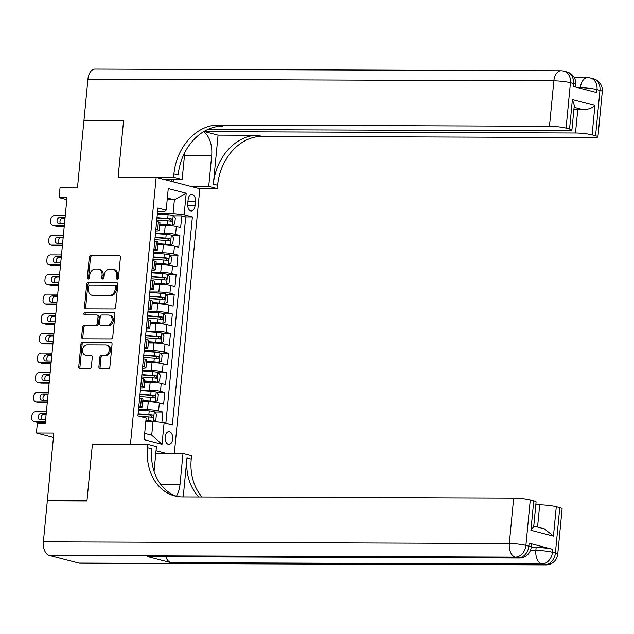 <?xml version="1.0" encoding="UTF-8"?>
<svg xmlns="http://www.w3.org/2000/svg" width="634" height="634" viewBox="0 0 634 634"><rect width="100%" height="100%" fill="white"/><g stroke="black" fill="none" stroke-linecap="round" stroke-linejoin="round"><path stroke-width="0.95" d="M117.211 279.293A1.363 1.078 -75.5 0 0 118.431 277.946L120.397 257.491A1.95 1.537 -75.5 0 0 119.335 255.605A1.95 1.537 -75.5 0 0 119.033 255.565L91.027 255.462A1.95 1.537 -75.5 0 0 89.291 257.38L87.318 277.835A1.363 1.078 -75.5 0 0 89.497 277.843L89.751 275.196A6.237 4.921 -75.5 0 1 95.322 269.054L97.652 269.062A6.237 4.921 -75.5 0 1 98.627 269.188A6.237 4.921 -75.5 0 1 102.042 275.243L101.789 277.89A1.363 1.078 -75.5 0 0 103.96 277.898L104.222 275.251A6.237 4.921 -75.5 0 1 109.793 269.109L112.123 269.117A6.237 4.921 -75.5 0 1 113.098 269.244A6.237 4.921 -75.5 0 1 116.505 275.291L116.252 277.938A1.363 1.078 -75.5 0 0 117.211 279.293M172.694 439.013A6.356 3.828 90.2 0 0 168.937 431.683A6.356 3.828 90.2 0 0 165.141 437.056A6.356 3.828 90.2 0 0 168.898 444.386A6.356 3.828 90.2 0 0 172.694 439.013M98.896 366.896A1.95 1.537 -75.5 0 0 99.958 368.79A1.95 1.537 -75.5 0 0 100.267 368.829L108.121 368.861A1.95 1.537 -75.5 0 0 109.864 366.935L112.052 344.222A1.95 1.537 -75.5 0 0 110.982 342.328A1.95 1.537 -75.5 0 0 110.681 342.289L82.682 342.194A1.95 1.537 -75.5 0 0 80.938 344.111L78.751 366.824A1.95 1.537 -75.5 0 0 79.813 368.719A1.95 1.537 -75.5 0 0 80.122 368.758L89.608 368.79A1.95 1.537 -75.5 0 0 91.351 366.872L92.287 357.148A1.95 1.537 -75.5 0 0 91.217 355.262A1.95 1.537 -75.5 0 0 90.916 355.222L86.208 355.198A5.215 4.113 -75.5 0 1 85.4 355.095A5.215 4.113 -75.5 0 1 82.618 349.524A5.215 4.113 -75.5 0 1 87.199 344.904L105.632 344.967A5.215 4.113 -75.5 0 1 106.449 345.07A5.215 4.113 -75.5 0 1 109.23 350.642A5.215 4.113 -75.5 0 1 104.642 355.27L101.575 355.254A1.95 1.537 -75.5 0 0 99.831 357.18L98.896 366.896L100.077 367.205A1.95 1.537 -75.5 0 0 100.64 368.829M93.198 444.204L130.461 444.149L156.146 177.409L118.114 177.274L123.543 120.888L83.918 120.745L77.451 187.918L60.024 187.854L59.073 197.657L66.998 197.689L45.283 423.235L37.358 423.211L36.415 433.014L53.43 437.428M92.429 444.006L87.001 500.392L47.376 500.25L53.85 433.077L36.415 433.014M113.882 308.988A1.95 1.537 -75.5 0 0 115.626 307.07L117.813 284.349A1.95 1.537 -75.5 0 0 116.751 282.455A1.95 1.537 -75.5 0 0 116.442 282.423L88.443 282.32A1.95 1.537 -75.5 0 0 86.7 284.238L84.512 306.951A1.95 1.537 -75.5 0 0 85.582 308.845A1.95 1.537 -75.5 0 0 85.883 308.885L113.882 308.988M114.928 314.29L112.741 337.003A1.95 1.537 -75.5 0 1 111.005 338.921L83.006 338.818A1.95 1.537 -75.5 0 1 82.697 338.786A1.95 1.537 -75.5 0 1 81.635 336.892L82.571 327.168A1.95 1.537 -75.5 0 1 84.306 325.25L95.663 325.29A1.95 1.537 -75.5 0 0 97.406 323.372L98.024 316.921A1.95 1.537 -75.5 0 0 96.962 315.027A1.95 1.537 -75.5 0 0 96.653 314.987L84.837 314.947A1.363 1.078 -75.5 0 1 85.091 312.253L113.557 312.356A1.95 1.537 -75.5 0 1 113.866 312.396A1.95 1.537 -75.5 0 1 114.928 314.29M49.682 500.852L47.376 500.25M161.884 422.466L162.89 412.045L154.585 412.013M138.505 409.643L147.516 409.675A7.941 0.967 5.5 0 1 158.579 410.927L159.332 403.081L163.643 404.199L164.777 392.43L156.471 392.398M140.391 390.029L149.41 390.061A7.941 0.967 5.5 0 1 160.465 391.313L161.226 383.467L165.529 384.584L166.663 372.816L158.365 372.784M142.278 370.422L151.296 370.454A7.941 0.967 5.5 0 1 162.359 371.698L163.112 363.853L167.424 364.97L168.557 353.201L160.251 353.17M144.172 350.808L153.182 350.84A7.941 0.967 5.5 0 1 164.246 352.084L164.998 344.238L169.31 345.356L170.443 333.587L162.138 333.563M146.058 331.194L155.076 331.225A7.941 0.967 5.5 0 1 166.132 332.47L166.893 324.624L171.196 325.741L172.329 313.981L164.032 313.949M147.944 311.579L156.963 311.611A7.941 0.967 5.5 0 1 168.026 312.863L168.779 305.017L173.082 306.135L174.215 294.366L165.918 294.334M149.838 291.965L158.849 291.997A7.941 0.967 5.5 0 1 169.912 293.249L170.665 285.403L174.976 286.52L176.109 274.752L167.804 274.72M151.724 272.351L160.735 272.39A7.941 0.967 5.5 0 1 171.798 273.634L172.551 265.789L176.862 266.906L177.995 255.137L169.69 255.106M153.61 252.744L162.629 252.776A7.941 0.967 5.5 0 1 173.684 254.02L174.445 246.174L178.748 247.292L179.882 235.523L175.578 234.406A7.941 0.967 -174.5 0 0 164.515 233.161L155.496 233.13M171.584 235.499L179.882 235.523M159.332 403.081A7.941 0.967 -174.5 0 0 148.277 401.829L142.705 401.813M161.226 383.467A7.941 0.967 -174.5 0 0 150.163 382.215L144.592 382.199M163.112 363.853A7.941 0.967 -174.5 0 0 152.049 362.608L146.478 362.585M164.998 344.238A7.941 0.967 -174.5 0 0 153.943 342.994L148.372 342.97M166.893 324.624A7.941 0.967 -174.5 0 0 155.829 323.38L150.258 323.364M168.779 305.017A7.941 0.967 -174.5 0 0 157.715 303.765L152.144 303.749M170.665 285.403A7.941 0.967 -174.5 0 0 159.602 284.151L154.038 284.135M172.551 265.789A7.941 0.967 -174.5 0 0 161.496 264.544L155.924 264.521M174.445 246.174A7.941 0.967 -174.5 0 0 163.382 244.93L157.811 244.906M188.132 199.575L187.712 203.894A6.15 3.709 90.2 0 0 191.349 210.995A6.15 3.709 90.2 0 0 195.034 205.788L195.446 201.477A6.15 3.709 90.2 0 0 191.809 194.369A6.15 3.709 90.2 0 0 188.132 199.575M166.346 453.453L156.035 450.774M131.23 444.347L130.461 444.149M174.326 453.476L199.821 188.734L156.146 177.409M144.687 433.371L151.716 435.201L153.04 421.467L164.103 422.719L172.369 424.859L192.379 216.963L184.122 214.823L173.058 213.571L157.391 213.515M164.103 422.719L162.027 444.291L144.084 439.639L146.161 418.06L137.903 415.92L157.914 208.023L166.179 210.163L168.256 188.591L186.198 193.243L184.122 214.823M138.711 407.472L139.02 407.472A7.941 0.967 5.5 0 0 142.206 407.012L142.959 399.166A7.941 0.967 -174.5 0 0 141.39 398.429L139.631 397.97M140.597 387.857L140.906 387.857A7.941 0.967 5.5 0 0 144.092 387.398L144.845 379.552A7.941 0.967 -174.5 0 0 143.284 378.815L141.517 378.355M142.492 368.243L142.801 368.243A7.941 0.967 5.5 0 0 145.978 367.783L146.739 359.938A7.941 0.967 -174.5 0 0 145.17 359.201L143.403 358.741M144.378 348.637L144.687 348.637A7.941 0.967 5.5 0 0 147.865 348.169L148.625 340.323A7.941 0.967 -174.5 0 0 147.056 339.586L145.297 339.127M146.264 329.022L146.573 329.022A7.941 0.967 5.5 0 0 149.759 328.555L150.512 320.709A7.941 0.967 -174.5 0 0 148.95 319.972L147.183 319.512M148.158 309.408L148.467 309.408A7.941 0.967 5.5 0 0 151.645 308.948L152.398 301.102A7.941 0.967 -174.5 0 0 150.837 300.358L149.069 299.906M150.044 289.793L150.353 289.793A7.941 0.967 5.5 0 0 153.531 289.334L154.292 281.488A7.941 0.967 -174.5 0 0 152.723 280.751L150.955 280.291M151.93 270.179L152.239 270.179A7.941 0.967 5.5 0 0 155.425 269.719L156.178 261.874A7.941 0.967 -174.5 0 0 154.617 261.137L152.849 260.677M153.824 250.565L154.125 250.573A7.941 0.967 5.5 0 0 157.311 250.105L158.064 242.259A7.941 0.967 -174.5 0 0 156.503 241.522L154.736 241.063M165.87 423.171L185.73 216.939L181.776 215.909L180.642 227.677L176.331 226.56A7.941 0.967 -174.5 0 0 165.268 225.316L159.697 225.292M155.71 230.958L156.019 230.958A7.941 0.967 -174.5 0 0 159.197 230.491A7.941 0.967 -174.5 0 0 157.636 229.754L155.869 229.294M159.197 230.491L159.958 222.645A7.941 0.967 -174.5 0 0 158.389 221.908L156.622 221.448M138.87 405.815L140.637 406.267A7.941 0.967 5.5 0 1 142.206 407.012M140.764 386.201L142.523 386.661A7.941 0.967 5.5 0 1 144.092 387.398M142.65 366.587L144.417 367.046A7.941 0.967 5.5 0 1 145.978 367.783M144.536 346.972L146.303 347.432A7.941 0.967 5.5 0 1 147.865 348.169M146.43 327.358L148.19 327.818A7.941 0.967 5.5 0 1 149.759 328.555M148.316 307.752L150.084 308.203A7.941 0.967 5.5 0 1 151.645 308.948M150.203 288.137L151.97 288.597A7.941 0.967 5.5 0 1 153.531 289.334M152.089 268.523L153.856 268.982A7.941 0.967 5.5 0 1 155.425 269.719M153.983 248.908L155.75 249.368A7.941 0.967 5.5 0 1 157.311 250.105M173.684 254.02L177.995 255.137M171.798 273.634L176.109 274.752M169.912 293.249L174.215 294.366M168.026 312.863L172.329 313.981M166.132 332.47L170.443 333.587M164.246 352.084L168.557 353.201M162.359 371.698L166.663 372.816M160.465 391.313L164.777 392.43M158.579 410.927L162.89 412.045M153.04 421.467L145.836 421.444M173.058 213.571L174.382 199.845L167.352 198.022M167.178 199.813L174.382 199.845L186.198 193.243M157.597 211.344L164.563 211.368L166.179 210.163M59.073 197.657L66.808 199.67M173.47 215.885L181.776 215.909M185.73 216.939L192.379 216.963M162.027 444.291L151.716 435.201M117.647 279.19A1.363 1.078 -75.5 0 1 117.433 278.247L117.686 275.6A6.237 4.921 -75.5 0 0 114.278 269.545L113.098 269.244M98.627 269.188L99.807 269.498A6.237 4.921 -75.5 0 1 103.223 275.544L102.97 278.191A1.363 1.078 -75.5 0 0 103.183 279.134M119.834 255.867L92.207 255.771A1.95 1.537 -75.5 0 0 90.472 257.689L88.498 278.144A1.363 1.078 -75.5 0 0 88.712 279.079M117.25 282.724L89.624 282.621A1.95 1.537 -75.5 0 0 87.88 284.547L85.693 307.26A1.95 1.537 -75.5 0 0 86.256 308.885M115.436 286.457A1.363 1.078 -75.5 0 0 114.477 285.11L89.893 285.023A1.363 1.078 -75.5 0 0 88.673 286.362L88.411 289.152A6.237 4.921 -75.5 0 0 91.819 295.206A6.237 4.921 -75.5 0 0 92.794 295.333L109.595 295.396A6.237 4.921 -75.5 0 0 115.166 289.255L115.436 286.457L116.616 286.766A1.363 1.078 -75.5 0 0 115.65 285.411M91.819 295.206L93 295.515A6.237 4.921 -75.5 0 0 93.975 295.642L92.794 295.333M116.616 286.766L116.347 289.556A6.237 4.921 -75.5 0 1 110.776 295.698L93.975 295.642M96.962 315.027L98.143 315.336A1.95 1.537 -75.5 0 1 99.205 317.23L98.587 323.673A1.95 1.537 -75.5 0 1 96.844 325.599L85.487 325.559A1.95 1.537 -75.5 0 0 83.751 327.477L82.816 337.193A1.95 1.537 -75.5 0 0 83.379 338.825M114.366 312.657L86.272 312.562A1.363 1.078 -75.5 0 0 85.36 314.947M107.447 325.329A5.215 4.113 -75.5 0 0 112.036 320.709A5.215 4.113 -75.5 0 0 109.254 315.138A5.215 4.113 -75.5 0 0 108.438 315.035L101.947 315.011A1.95 1.537 -75.5 0 0 100.204 316.929L99.586 323.38A1.95 1.537 -75.5 0 0 100.647 325.274A1.95 1.537 -75.5 0 0 100.957 325.305L108.628 325.638A5.215 4.113 -75.5 0 0 113.217 321.018A5.215 4.113 -75.5 0 0 110.435 315.447L109.254 315.138M101.543 325.464A1.95 1.537 -75.5 0 0 101.828 325.575A1.95 1.537 -75.5 0 0 102.137 325.614L100.957 325.305M108.628 325.638L102.137 325.614M106.449 345.07L107.629 345.379A5.215 4.113 -75.5 0 1 110.411 350.951A5.215 4.113 -75.5 0 1 105.823 355.571L102.756 355.563A1.95 1.537 -75.5 0 0 101.012 357.481L100.077 367.205M85.4 355.095L86.581 355.405A5.215 4.113 -75.5 0 0 87.389 355.508L86.208 355.198M91.724 355.523L87.389 355.508M111.489 342.598L83.862 342.495A1.95 1.537 -75.5 0 0 82.119 344.413L79.932 367.134A1.95 1.537 -75.5 0 0 80.494 368.758M159.792 224.357L172.194 225.292L174.746 223.945L175.309 218.064L173.137 215.489A5.262 0.642 -174.5 0 0 168.089 214.767L157.343 213.983M64.319 225.53L53.375 225.49A3.97 3.13 -75.5 0 1 52.757 225.403A3.97 3.13 -75.5 0 1 50.585 221.551L50.775 219.594A3.97 3.13 -75.5 0 1 54.318 215.679L65.262 215.718M172.194 225.292A5.262 0.642 -174.5 0 0 167.146 224.579L159.823 224.04M64.248 226.283L56.331 226.251A3.97 3.13 104.5 0 1 55.705 226.172L52.757 225.403M65.025 218.239L62.806 218.231A3.178 2.504 -75.5 0 0 60.23 220.275A3.178 2.504 -75.5 0 0 60.626 223.747M156.757 220.061L167.503 220.854A5.262 0.642 5.5 0 1 171.473 221.337L172.488 220.22L171.695 218.984A5.262 0.642 -174.5 0 0 167.733 218.5L156.986 217.708M156.955 218.025L169.421 218.976L170.356 220.6M65.096 217.486L59.858 217.462A3.178 2.504 -75.5 0 0 57.06 220.283A3.178 2.504 -75.5 0 0 58.756 223.675A3.178 2.504 -75.5 0 0 59.255 223.739L64.494 223.762M86.279 120.753L83.981 120.151L87.928 79.163L553.854 80.843A11.911 7.172 90.2 0 1 560.979 70.77A11.911 11.911 0 0 1 563.927 71.151A11.911 9.399 104.5 0 1 570.441 82.713L566.075 128.116A11.911 1.442 -174.5 0 0 549.48 126.245L553.854 80.843A11.911 1.442 5.5 0 1 570.441 82.713L573.398 83.474L573.112 86.422L596.721 92.54L597.006 89.6L599.954 90.369A11.911 1.442 5.5 0 1 602.3 91.47L597.925 136.881A11.911 1.442 -174.5 0 0 595.58 135.771L599.954 90.369A11.911 9.399 -75.5 0 0 593.432 78.806A11.911 11.911 0 0 1 602.3 91.47M83.981 120.151L123.598 120.294L118.13 177.076L118.899 177.274M190.493 186.317L208.713 186.38L211.669 155.687A22.333 13.449 90.2 0 0 203.641 131.65M208.713 186.38L217.272 188.607L217.589 185.271A49.626 39.157 104.5 0 1 261.929 136.381L593.155 137.57A11.911 1.442 -174.5 0 0 597.925 136.881M218.064 135.137L213.341 184.169A49.626 39.157 104.5 0 1 257.681 135.28L218.064 135.137L204.663 131.658L204.727 131.016M118.13 177.076L173.597 177.274L173.922 173.946A49.626 39.157 104.5 0 1 218.262 125.049L549.48 126.245M173.597 177.274L182.156 179.493L184.748 152.572M207.635 129.526L567.129 130.818A11.911 1.442 -174.5 0 0 571.9 130.128L574.277 105.458L572.391 99.601L594.93 105.45L592.101 134.868L595.58 135.771M592.101 134.868A11.911 1.442 -174.5 0 0 575.506 132.997L577.772 109.46A11.911 1.442 5.5 0 1 583.478 109.722L574.103 107.289M204.663 131.658L575.506 132.997M87.928 79.163A11.911 7.172 -89.8 0 1 95.052 69.09L560.979 70.77M163.937 179.43L182.156 179.493M199.052 188.536L217.272 188.607M571.9 130.128A11.911 1.442 -174.5 0 0 569.554 129.019L572.391 99.601M566.075 128.116L569.554 129.019M573.897 109.444L577.772 109.46M173.922 173.946L178.17 175.047A49.626 39.157 104.5 0 1 222.51 126.158L218.262 125.049M594.93 105.45C592.283 107.954 588.463 109.381 583.478 109.722M173.867 179.47L173.629 181.942M171.743 181.451L171.933 179.462M167.099 180.254L167.178 179.438M531.173 547.435L536.142 547.459A11.911 1.442 5.5 0 1 552.737 549.329L529.128 543.203A11.911 1.442 5.5 0 1 531.474 544.313L531.189 547.253A11.911 1.442 -174.5 0 0 528.843 546.143L529.128 543.203M86.945 500.987L92.405 444.204L147.88 444.402L147.556 447.739A49.626 39.157 -75.5 0 0 174.715 495.915A49.626 39.157 -75.5 0 0 182.457 496.913L513.675 498.102A11.911 1.442 5.5 0 1 530.27 499.98L525.895 545.383L528.843 546.143A11.911 9.399 -75.5 0 1 518.208 557.88L515.252 557.112L49.325 555.439A11.911 7.172 -89.8 0 1 43.374 541.832L47.32 500.844L86.945 500.987M176.418 496.24A22.333 13.449 90.2 0 0 180.04 484.21L182.988 453.508L191.547 455.727L191.23 459.064A49.626 39.157 -75.5 0 0 202.032 496.985M147.88 444.402L156.432 446.621L154.054 471.347M183.226 496.913L186.982 457.962A49.626 39.157 -75.5 0 0 198.783 496.969M533.773 526.101L544.527 528.891L553.458 536.15L530.92 530.301L533.749 500.876L530.27 499.98M533.749 500.876A11.911 1.442 5.5 0 1 536.095 501.985L533.717 526.656L530.92 530.301M78.83 563.087L544.764 564.767A11.911 7.172 90.2 0 0 545.85 564.91L79.924 563.23A11.911 7.172 -89.8 0 1 78.83 563.087L49.325 555.439M147.365 556.541L518.208 557.88A11.911 7.172 90.2 0 0 519.294 558.023L148.451 556.684A11.911 7.172 -89.8 0 1 147.365 556.541L170.966 562.667A11.911 7.172 -89.8 0 1 165.839 556.747M155.782 453.413L182.988 453.508M535.817 504.838L539.7 504.854A11.911 1.442 5.5 0 1 556.295 506.724L553.458 536.15M552.737 549.329L552.452 552.269L555.4 553.03L559.774 507.628L556.295 506.724M559.774 507.628A11.911 1.442 5.5 0 1 562.12 508.737L557.754 554.14A11.911 1.442 -174.5 0 0 555.4 553.03A11.911 9.399 -75.5 0 1 544.764 564.767L541.808 563.998L170.966 562.667M147.556 447.739L151.803 448.84A49.626 39.157 -75.5 0 0 176.862 496.39M157.906 243.971L170.308 244.906L172.852 243.559L173.423 237.679L171.251 235.103A5.262 0.642 -174.5 0 0 166.203 234.382L155.457 233.597M62.433 245.136L51.489 245.096A3.97 3.13 -75.5 0 1 50.871 245.017A3.97 3.13 -75.5 0 1 48.699 241.166L48.889 239.2A3.97 3.13 -75.5 0 1 52.432 235.293L63.376 235.333M170.308 244.906A5.262 0.642 -174.5 0 0 165.26 244.193L157.929 243.654M62.362 245.897L54.437 245.865A3.97 3.13 104.5 0 1 53.819 245.786L50.871 245.017M63.131 237.853L60.919 237.845A3.178 2.504 -75.5 0 0 58.344 239.882A3.178 2.504 -75.5 0 0 58.74 243.361M154.87 239.676L165.617 240.46A5.262 0.642 5.5 0 1 169.579 240.952L170.594 239.834L169.809 238.598A5.262 0.642 -174.5 0 0 165.839 238.107L155.092 237.322M155.068 237.639L167.527 238.59L168.47 240.207M63.202 237.1L57.971 237.076A3.178 2.504 -75.5 0 0 55.174 239.898A3.178 2.504 -75.5 0 0 56.87 243.29A3.178 2.504 -75.5 0 0 57.361 243.353L62.6 243.377M156.012 263.586L168.414 264.521L170.966 263.173L171.537 257.285L169.357 254.717A5.262 0.642 -174.5 0 0 164.309 253.996L153.563 253.212M60.539 264.75L49.603 264.711A3.97 3.13 -75.5 0 1 48.984 264.632A3.97 3.13 -75.5 0 1 46.805 260.78L46.995 258.815A3.97 3.13 -75.5 0 1 50.546 254.908L61.49 254.947M168.414 264.521A5.262 0.642 -174.5 0 0 163.366 263.799L156.043 263.268M60.468 265.503L52.551 265.48A3.97 3.13 104.5 0 1 51.933 265.4L48.984 264.632M61.244 257.467L59.033 257.459A3.178 2.504 -75.5 0 0 56.458 259.496A3.178 2.504 -75.5 0 0 56.846 262.975M152.984 259.29L163.73 260.075A5.262 0.642 5.5 0 1 167.693 260.566L168.707 259.449L167.923 258.212A5.262 0.642 -174.5 0 0 163.952 257.721L153.206 256.936M153.174 257.253L165.64 258.204L166.583 259.821M61.316 256.707L56.077 256.691A3.178 2.504 -75.5 0 0 53.288 259.512A3.178 2.504 -75.5 0 0 54.984 262.904A3.178 2.504 -75.5 0 0 55.475 262.967L60.713 262.983M154.125 283.2L166.528 284.135L169.08 282.788L169.643 276.899L167.471 274.324A5.262 0.642 -174.5 0 0 162.423 273.611L151.677 272.826M58.653 284.365L47.709 284.325A3.97 3.13 -75.5 0 1 47.09 284.246A3.97 3.13 -75.5 0 1 44.919 280.394L45.109 278.429A3.97 3.13 -75.5 0 1 48.66 274.522L59.596 274.562M166.528 284.135A5.262 0.642 -174.5 0 0 161.48 283.414L154.157 282.883M58.582 285.118L50.665 285.094A3.97 3.13 104.5 0 1 50.046 285.015L47.09 284.246M59.358 277.074L57.139 277.066A3.178 2.504 -75.5 0 0 54.564 279.111A3.178 2.504 -75.5 0 0 54.96 282.582M151.09 278.905L161.836 279.689A5.262 0.642 5.5 0 1 165.807 280.18L166.821 279.063L166.029 277.827A5.262 0.642 -174.5 0 0 162.066 277.335L151.32 276.551M151.288 276.868L163.754 277.819L164.689 279.435M59.43 276.321L54.191 276.305A3.178 2.504 -75.5 0 0 51.394 279.118A3.178 2.504 -75.5 0 0 53.09 282.518A3.178 2.504 -75.5 0 0 53.589 282.582L58.827 282.598M152.239 302.806L164.642 303.749L167.186 302.394L167.756 296.514L165.585 293.938A5.262 0.642 -174.5 0 0 160.537 293.225L149.79 292.433M56.767 303.979L45.822 303.94A3.97 3.13 -75.5 0 1 45.204 303.86A3.97 3.13 -75.5 0 1 43.033 300.001L43.223 298.043A3.97 3.13 -75.5 0 1 46.765 294.128L57.71 294.168M164.642 303.749A5.262 0.642 -174.5 0 0 159.594 303.028L152.263 302.489M56.695 304.732L48.77 304.7A3.97 3.13 104.5 0 1 48.152 304.621L45.204 303.86M57.464 296.688L55.253 296.68A3.178 2.504 -75.5 0 0 52.677 298.725A3.178 2.504 -75.5 0 0 53.074 302.196M149.204 298.519L159.95 299.303A5.262 0.642 5.5 0 1 163.921 299.787L164.927 298.669L164.143 297.433A5.262 0.642 -174.5 0 0 160.18 296.95L149.434 296.165M149.402 296.482L161.86 297.425L162.803 299.05M57.543 295.935L52.305 295.919A3.178 2.504 -75.5 0 0 49.507 298.733A3.178 2.504 -75.5 0 0 51.203 302.133A3.178 2.504 -75.5 0 0 51.695 302.196L56.933 302.212M150.345 322.421L162.748 323.364L165.3 322.009L165.87 316.128L163.699 313.553A5.262 0.642 -174.5 0 0 158.643 312.839L147.904 312.047M54.881 323.594L43.936 323.554A3.97 3.13 -75.5 0 1 43.318 323.475A3.97 3.13 -75.5 0 1 41.139 319.615L41.329 317.658A3.97 3.13 -75.5 0 1 44.879 313.743L55.824 313.782M162.748 323.364A5.262 0.642 -174.5 0 0 157.7 322.643L150.377 322.104M54.801 324.346L46.884 324.315A3.97 3.13 104.5 0 1 46.266 324.236L43.318 323.475M55.578 316.303L53.367 316.295A3.178 2.504 -75.5 0 0 50.791 318.339A3.178 2.504 -75.5 0 0 51.188 321.81M147.318 318.125L158.064 318.918A5.262 0.642 5.5 0 1 162.027 319.401L163.041 318.284L162.256 317.048A5.262 0.642 -174.5 0 0 158.286 316.564L147.54 315.772M147.508 316.089L159.974 317.04L160.917 318.664M55.649 315.55L50.411 315.534A3.178 2.504 -75.5 0 0 47.621 318.347A3.178 2.504 -75.5 0 0 49.317 321.739A3.178 2.504 -75.5 0 0 49.809 321.803L55.047 321.826M148.459 342.035L160.862 342.97L163.413 341.623L163.976 335.743L161.805 333.167A5.262 0.642 -174.5 0 0 156.757 332.446L146.01 331.661M52.987 343.2L42.042 343.16A3.97 3.13 -75.5 0 1 41.424 343.081A3.97 3.13 -75.5 0 1 39.253 339.23L39.443 337.272A3.97 3.13 -75.5 0 1 42.993 333.357L53.93 333.397M160.862 342.97A5.262 0.642 -174.5 0 0 155.813 342.257L148.491 341.718M52.915 343.961L44.998 343.929A3.97 3.13 104.5 0 1 44.38 343.85L41.424 343.081M53.692 335.917L51.473 335.909A3.178 2.504 -75.5 0 0 48.897 337.954A3.178 2.504 -75.5 0 0 49.294 341.425M145.424 337.74L156.17 338.532A5.262 0.642 5.5 0 1 160.14 339.016L161.155 337.898L160.37 336.662A5.262 0.642 -174.5 0 0 156.4 336.178L145.654 335.386M145.622 335.703L158.088 336.654L159.023 338.279M53.763 335.164L48.525 335.14A3.178 2.504 -75.5 0 0 45.727 337.962A3.178 2.504 -75.5 0 0 47.423 341.354A3.178 2.504 -75.5 0 0 47.922 341.417L53.161 341.441M146.573 361.649L158.975 362.585L161.527 361.237L162.09 355.349L159.919 352.781A5.262 0.642 -174.5 0 0 154.87 352.06L144.124 351.276M51.1 362.814L40.156 362.775A3.97 3.13 -75.5 0 1 39.538 362.696A3.97 3.13 -75.5 0 1 37.366 358.844L37.557 356.879A3.97 3.13 -75.5 0 1 41.099 352.972L52.043 353.011M158.975 362.585A5.262 0.642 -174.5 0 0 153.927 361.871L146.605 361.332M51.029 363.567L43.112 363.544A3.97 3.13 104.5 0 1 42.486 363.464L39.538 362.696M51.806 355.531L49.587 355.523A3.178 2.504 -75.5 0 0 47.011 357.56A3.178 2.504 -75.5 0 0 47.407 361.039M143.538 357.354L154.284 358.139A5.262 0.642 5.5 0 1 158.254 358.63L159.269 357.513L158.476 356.276A5.262 0.642 -174.5 0 0 154.514 355.785L143.767 355M143.736 355.317L156.202 356.268L157.137 357.885M51.877 354.778L46.639 354.755A3.178 2.504 -75.5 0 0 43.841 357.576A3.178 2.504 -75.5 0 0 45.537 360.968A3.178 2.504 -75.5 0 0 46.036 361.031L51.267 361.047M144.679 381.264L157.081 382.199L159.633 380.852L160.204 374.963L158.032 372.396A5.262 0.642 -174.5 0 0 152.984 371.675L142.238 370.89M49.214 382.429L38.27 382.389A3.97 3.13 -75.5 0 1 37.652 382.31A3.97 3.13 -75.5 0 1 35.48 378.458L35.663 376.493A3.97 3.13 -75.5 0 1 39.213 372.586L50.157 372.626M157.081 382.199A5.262 0.642 -174.5 0 0 152.033 381.478L144.71 380.947M49.143 383.182L41.218 383.158A3.97 3.13 104.5 0 1 40.6 383.079L37.652 382.31M49.912 375.146L47.701 375.138A3.178 2.504 -75.5 0 0 45.125 377.175A3.178 2.504 -75.5 0 0 45.521 380.654M141.651 376.968L152.398 377.753A5.262 0.642 5.5 0 1 156.36 378.244L157.375 377.127L156.59 375.891A5.262 0.642 -174.5 0 0 152.62 375.399L141.873 374.615M141.85 374.932L154.308 375.883L155.251 377.499M49.983 374.385L44.745 374.369A3.178 2.504 -75.5 0 0 41.955 377.182A3.178 2.504 -75.5 0 0 43.651 380.582A3.178 2.504 -75.5 0 0 44.142 380.646L49.381 380.662M142.793 400.87L155.195 401.813L157.747 400.466L158.31 394.578L156.138 392.002A5.262 0.642 -174.5 0 0 151.09 391.289L140.344 390.496M47.32 402.043L36.384 402.004A3.97 3.13 -75.5 0 1 35.758 401.924A3.97 3.13 -75.5 0 1 33.586 398.065L33.776 396.107A3.97 3.13 -75.5 0 1 37.327 392.192L48.271 392.232M155.195 401.813A5.262 0.642 -174.5 0 0 150.147 401.092L142.824 400.553M47.249 402.796L39.332 402.764A3.97 3.13 104.5 0 1 38.714 402.685L35.758 401.924M48.026 394.752L45.814 394.744A3.178 2.504 -75.5 0 0 43.239 396.789A3.178 2.504 -75.5 0 0 43.627 400.26M139.765 396.583L150.504 397.367A5.262 0.642 5.5 0 1 154.474 397.851L155.488 396.733L154.704 395.505A5.262 0.642 -174.5 0 0 150.733 395.014L139.987 394.229M139.956 394.546L152.422 395.489L153.365 397.114M48.097 393.999L42.858 393.983A3.178 2.504 -75.5 0 0 40.061 396.797A3.178 2.504 -75.5 0 0 41.757 400.197A3.178 2.504 -75.5 0 0 42.256 400.26L47.495 400.276M145.891 420.849L153.309 421.428L155.861 420.073L156.424 414.192L154.252 411.617A5.262 0.642 -174.5 0 0 149.204 410.903L138.458 410.111M45.434 421.658L34.49 421.618A3.97 3.13 -75.5 0 1 33.871 421.539A3.97 3.13 -75.5 0 1 31.7 417.679L31.89 415.722A3.97 3.13 -75.5 0 1 35.433 411.807L46.377 411.846M153.309 421.428A5.262 0.642 -174.5 0 0 148.261 420.707L145.923 420.532M45.363 422.41L37.446 422.379A3.97 3.13 104.5 0 1 36.827 422.299L33.871 421.539M46.139 414.367L43.92 414.359A3.178 2.504 -75.5 0 0 41.345 416.403A3.178 2.504 -75.5 0 0 41.741 419.874M139.377 416.3L148.618 416.982A5.262 0.642 5.5 0 1 152.588 417.465L153.602 416.348L152.81 415.111A5.262 0.642 -174.5 0 0 148.847 414.628L138.101 413.836M138.069 414.153L150.535 415.104L151.471 416.728M46.211 413.614L40.972 413.598A3.178 2.504 -75.5 0 0 38.175 416.411A3.178 2.504 -75.5 0 0 39.871 419.803A3.178 2.504 -75.5 0 0 40.37 419.874L45.608 419.89M147.516 409.675L148.277 401.829M149.41 390.061L150.163 382.215M151.296 370.454L152.049 362.608M153.182 350.84L153.943 342.994M155.076 331.225L155.829 323.38M156.963 311.611L157.715 303.765M158.849 291.997L159.602 284.151M160.735 272.39L161.496 264.544M162.629 252.776L163.382 244.93M164.515 233.161L165.268 225.316M157.636 229.754L158.389 221.908M140.637 406.267L141.39 398.429M142.523 386.661L143.284 378.815M144.417 367.046L145.17 359.201M146.303 347.432L147.056 339.586M148.19 327.818L148.95 319.972M150.084 308.203L150.837 300.358M151.97 288.597L152.723 280.751M153.856 268.982L154.617 261.137M155.75 249.368L156.503 241.522M175.578 234.406L176.331 226.56M187.949 201.446L195.446 201.477M187.704 205.765L195.034 205.788M117.686 275.6L116.505 275.291M102.97 278.191L101.789 277.89M103.223 275.544L102.042 275.243M88.498 278.144L87.318 277.835M90.472 257.689L89.291 257.38M92.207 255.771L91.027 255.462M119.62 255.716L119.033 255.565M117.433 278.247L116.252 277.938M85.693 307.26L84.512 306.951M87.88 284.547L86.7 284.238M89.624 282.621L88.443 282.32M117.028 282.574L116.442 282.423M110.776 295.698L109.595 295.396M116.347 289.556L115.166 289.255M82.816 337.193L81.635 336.892M83.751 327.477L82.571 327.168M85.487 325.559L84.306 325.25M96.844 325.599L95.663 325.29M98.587 323.673L97.406 323.372M99.205 317.23L98.024 316.921M86.272 312.562L85.091 312.253M114.152 312.507L113.557 312.356M101.012 357.481L99.831 357.18M102.756 355.563L101.575 355.254M105.823 355.571L104.642 355.27M91.502 355.373L90.916 355.222M79.932 367.134L78.751 366.824M82.119 344.413L80.938 344.111M83.862 342.495L82.682 342.194M111.267 342.447L110.681 342.289M53.375 225.49L56.331 226.251M172.258 225.26L173.193 215.552M167.733 218.5L168.089 214.767M167.146 224.579L167.503 220.854M62.806 218.231L59.858 217.462M169.421 218.976L171.695 218.984M213.341 184.169L217.589 185.271M257.681 135.28L261.929 136.381M580.356 88.3L580.411 87.73L578.129 87.722M580.411 87.73A11.911 1.442 5.5 0 1 597.006 89.6A11.911 9.399 104.5 0 0 590.484 78.037A11.911 11.911 0 0 0 587.536 77.657A11.911 7.172 90.2 0 0 580.411 87.73M575.743 84.584A11.911 11.911 0 0 0 566.875 71.911A11.911 9.399 -75.5 0 1 573.398 83.474A11.911 1.442 5.5 0 1 575.743 84.584L575.506 87.04M184.454 155.592L211.669 155.687M186.982 457.962L191.23 459.064M43.374 541.832L509.308 543.512L513.675 498.102M530.46 550.375L535.865 550.399L536.142 547.459M537.561 527.084L539.7 504.854M509.308 543.512A11.911 7.172 90.2 0 0 515.252 557.112A11.911 9.399 104.5 0 0 525.895 545.383A11.911 1.442 -174.5 0 0 509.308 543.512M535.865 550.399A11.911 7.172 90.2 0 0 541.808 563.998A11.911 9.399 104.5 0 0 552.452 552.269A11.911 1.442 -174.5 0 0 535.865 550.399M160.489 484.138L180.04 484.21M51.489 245.096L54.437 245.865M170.372 244.875L171.307 235.166M165.839 238.107L166.203 234.382M165.26 244.193L165.617 240.46M60.919 237.845L57.971 237.076M167.527 238.59L169.809 238.598M49.603 264.711L52.551 265.48M168.478 264.489L169.413 254.781M163.952 257.721L164.309 253.996M163.366 263.799L163.73 260.075M59.033 257.459L56.077 256.691M165.64 258.204L167.923 258.212M47.709 284.325L50.665 285.094M166.591 284.103L167.527 274.395M162.066 277.335L162.423 273.611M161.48 283.414L161.836 279.689M57.139 277.066L54.191 276.305M163.754 277.819L166.029 277.827M45.822 303.94L48.77 304.7M164.705 303.71L165.64 294.002M160.18 296.95L160.537 293.225M159.594 303.028L159.95 299.303M55.253 296.68L52.305 295.919M161.86 297.425L164.143 297.433M43.936 323.554L46.884 324.315M162.819 323.324L163.746 313.616M158.286 316.564L158.643 312.839M157.7 322.643L158.064 318.918M53.367 316.295L50.411 315.534M159.974 317.04L162.256 317.048M42.042 343.16L44.998 343.929M160.925 342.939L161.86 333.23M156.4 336.178L156.757 332.446M155.813 342.257L156.17 338.532M51.473 335.909L48.525 335.14M158.088 336.654L160.37 336.662M40.156 362.775L43.112 363.544M159.039 362.553L159.974 352.845M154.514 355.785L154.87 352.06M153.927 361.871L154.284 358.139M49.587 355.523L46.639 354.755M156.202 356.268L158.476 356.276M38.27 382.389L41.218 383.158M157.153 382.167L158.088 372.459M152.62 375.399L152.984 371.675M152.033 381.478L152.398 377.753M47.701 375.138L44.745 374.369M154.308 375.883L156.59 375.891M36.384 402.004L39.332 402.764M155.259 401.774L156.194 392.066M150.733 395.014L151.09 391.289M150.147 401.092L150.504 397.367M45.814 394.744L42.858 393.983M152.422 395.489L154.704 395.505M34.49 421.618L37.446 422.379M153.373 421.388L154.308 411.68M148.847 414.628L149.204 410.903M148.261 420.707L148.618 416.982M43.92 414.359L40.972 413.598M150.535 415.104L152.81 415.111M115.863 285.443L114.683 285.134M101.828 325.575L100.647 325.274M574.269 77.61L587.536 77.657M590.484 78.037L593.432 78.806M563.927 71.151L566.875 71.911M519.294 558.023A11.911 11.911 0 0 0 531.189 547.253M545.85 564.91A11.911 11.911 0 0 0 557.754 554.14"/></g></svg>
